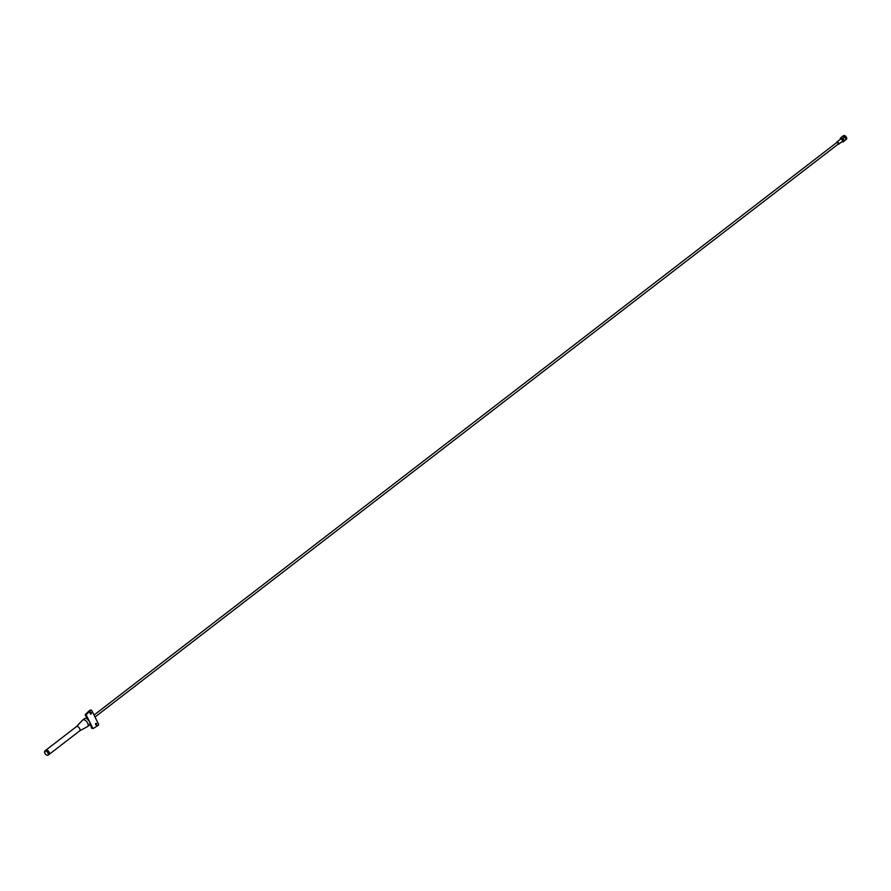 <?xml version="1.0" encoding="UTF-8"?>
<svg xmlns="http://www.w3.org/2000/svg" width="891" height="891" viewBox="0 0 891 891"><rect width="100%" height="100%" fill="white"/><g stroke="black" fill="none" stroke-linecap="round" stroke-linejoin="round"><path stroke-width="1.34" d="M845.592 139.909L846.439 139.252A2.25 1.225 -127.6 0 0 846.45 137.381A2.25 1.225 -127.6 0 0 843.688 135.688L843.164 136.089M841.839 141.769A1.916 1.036 -127.6 0 0 842.674 141.725A1.916 1.036 -127.6 0 0 842.686 140.143A1.916 1.036 -127.6 0 0 840.347 138.695A1.916 1.036 -127.6 0 0 840.09 139.497M842.886 141.424A1.916 1.036 -127.6 0 0 843.242 141.29A1.916 1.036 -127.6 0 0 843.242 139.709A1.916 1.036 -127.6 0 0 840.904 138.261A1.916 1.036 -127.6 0 0 840.692 138.573M842.207 141.491L843.287 141.925L844.122 140.722L843.02 138.495L841.082 137.459L840.558 138.15A2.25 1.225 52.4 0 1 841.939 138.06A2.25 1.225 52.4 0 1 843.454 139.698A2.25 1.225 52.4 0 1 843.588 141.413A2.25 1.225 52.4 0 1 842.73 141.691M841.082 137.459L842.919 136.045L845.514 138.105L845.949 139.308L843.287 141.925M844.122 140.722L845.648 139.82M844 136.479L845.514 138.105M844.846 137.08L843.02 138.495M90.214 713.78A0.902 0.713 86.6 0 0 90.147 712.644M90.347 712.41A0.902 0.713 -93.4 0 1 91.116 713.947A0.902 0.713 -93.4 0 1 90.347 712.41M95.638 724.739A0.902 0.713 86.6 0 0 95.571 723.603M95.771 723.369A0.902 0.713 -93.4 0 1 96.529 724.906A0.902 0.713 -93.4 0 1 95.771 723.369M92.43 728.348A0.846 0.668 -93.4 0 1 91.561 728.025L89.546 721.665L92.664 727.958A0.846 0.668 86.6 0 0 93.533 728.281L98.277 725.33A0.846 0.668 86.6 0 0 98.533 724.138L91.795 710.528A0.846 0.668 86.6 0 0 90.837 710.272L86.594 714.248A0.846 0.668 86.6 0 0 86.438 715.362L89.546 721.665L85.336 715.428A0.846 0.668 -93.4 0 1 85.491 714.315L89.735 710.339A0.846 0.668 -93.4 0 1 90.459 710.294M842.118 141.435A1.426 0.78 -127.6 0 0 842.385 141.346A1.426 0.78 -127.6 0 0 842.262 139.943A1.426 0.78 -127.6 0 0 840.904 138.985A1.426 0.78 -127.6 0 0 840.636 139.074A1.426 0.78 -127.6 0 0 840.48 139.308M838.019 144.264A1.426 0.78 -127.6 0 0 838.375 144.32A1.426 0.78 -127.6 0 0 838.643 144.231A1.426 0.78 -127.6 0 0 838.52 142.827A1.426 0.78 -127.6 0 0 837.161 141.869A1.426 0.78 -127.6 0 0 836.894 141.97A1.426 0.78 -127.6 0 0 836.705 142.56M838.219 144.019A1.069 0.579 -127.6 0 0 836.994 142.426M86.928 718.77A4.076 2.216 -127.6 0 0 85.313 718.313A4.076 2.216 -127.6 0 0 84.545 718.58L82.674 720.017A4.076 2.216 -127.6 0 0 82.54 720.151L76.381 726.655M79.644 730.887L87.496 726.588A4.076 2.216 -127.6 0 0 87.663 726.488A4.076 2.216 -127.6 0 0 87.329 722.49A4.076 2.216 -127.6 0 0 83.442 719.75A4.076 2.216 -127.6 0 0 82.674 720.017M79.589 730.921A2.673 1.448 -127.6 0 0 79.689 730.854A2.673 1.448 -127.6 0 0 79.477 728.237A2.673 1.448 -127.6 0 0 76.927 726.443A2.673 1.448 -127.6 0 0 76.426 726.622A2.673 1.448 -127.6 0 0 76.336 726.7M48.972 754.499A2.673 1.448 -127.6 0 0 49.128 754.41A2.673 1.448 -127.6 0 0 48.916 751.792A2.673 1.448 -127.6 0 0 46.365 749.999A2.673 1.448 -127.6 0 0 45.864 750.177A2.673 1.448 -127.6 0 0 45.731 750.3M49.139 754.165A2.506 1.359 -127.6 0 0 48.749 751.703A2.506 1.359 -127.6 0 0 46.443 750.144A2.506 1.359 -127.6 0 0 46.098 750.222M48.482 754.8A2.673 1.448 -127.6 0 0 48.838 754.632A2.673 1.448 -127.6 0 0 48.615 752.026A2.673 1.448 -127.6 0 0 46.065 750.222A2.673 1.448 -127.6 0 0 45.564 750.4A2.673 1.448 -127.6 0 0 45.33 750.712M87.663 726.488L89.534 725.04A4.076 2.216 -127.6 0 0 89.824 724.728M88.855 720.774L86.928 718.658M89.969 724.795L89.824 722.735M47.735 755.278A2.673 1.448 -127.6 0 0 48.237 755.1A2.673 1.448 -127.6 0 0 48.025 752.483A2.673 1.448 -127.6 0 0 45.463 750.69A2.673 1.448 -127.6 0 0 44.973 750.868A2.673 1.448 -127.6 0 0 44.628 751.469M45.363 750.935A2.528 1.37 -127.6 0 0 44.884 753.196A2.528 1.37 -127.6 0 0 47.513 755.278A2.528 1.37 -127.6 0 0 47.991 753.018A2.528 1.37 -127.6 0 0 45.363 750.935M86.438 715.362L85.336 715.428M92.664 727.958L91.561 728.025M86.594 714.248L85.491 714.315M90.837 710.272L89.735 710.339M842.674 141.725L843.242 141.29M840.347 138.695L840.904 138.261M840.636 139.074L836.894 141.97M837.106 142.248L94.045 715.061M76.426 726.622L45.864 750.177M45.564 750.4L44.973 750.868C44.461 753.418 45.352 754.9 47.635 755.312L48.838 754.632M79.689 730.854L49.128 754.41M838.42 143.941L95.014 717.021M842.385 141.346L838.643 144.231M93.277 728.37L92.174 728.437M91.194 710.116L90.091 710.183"/></g></svg>
